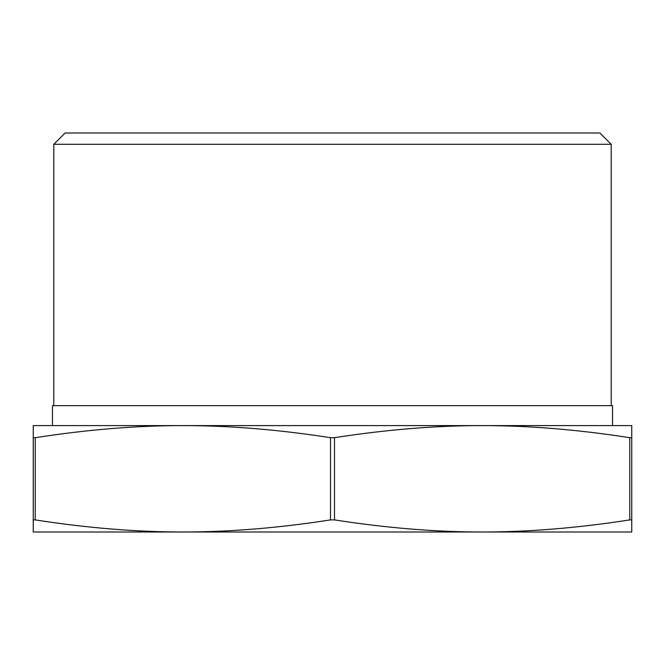 <?xml version="1.0" encoding="UTF-8"?>
<svg xmlns="http://www.w3.org/2000/svg" width="665" height="665" viewBox="0 0 665 665"><rect width="100%" height="100%" fill="white"/><g stroke="black" fill="none" stroke-linecap="round" stroke-linejoin="round"><path stroke-width="1" d="M182.875 532L33.25 532L33.25 437.695L33.25 519.905L35.245 519.905C87.007 527.968 136.217 532.008 182.875 532C229.533 532.008 278.743 527.968 330.505 519.905L334.495 519.905C386.257 527.968 435.467 532.008 482.125 532L119.758 532M35.245 437.695L33.25 437.695L33.25 425.6L182.875 425.6C136.217 425.592 87.007 429.632 35.245 437.695L35.245 519.905M330.505 437.695C278.743 429.632 229.533 425.592 182.875 425.6L482.125 425.6C435.467 425.592 386.257 429.632 334.495 437.695L330.505 437.695L330.505 519.905M631.75 437.695L629.755 437.695C577.993 429.632 528.783 425.592 482.125 425.6L631.75 425.6L631.75 532L482.125 532C528.783 532.008 577.993 527.968 629.755 519.905L631.75 519.905M599.896 133L65.103 133L53.799 144.305L611.202 144.305L599.896 133M545.242 532L482.125 532M53.799 405.65L53.799 144.305M182.875 425.6L52.468 425.6L52.468 405.65L612.532 405.65L612.532 425.6L482.125 425.6M334.495 519.905L334.495 437.695M629.755 437.695L629.755 519.905M611.202 405.65L611.202 144.305"/></g></svg>
